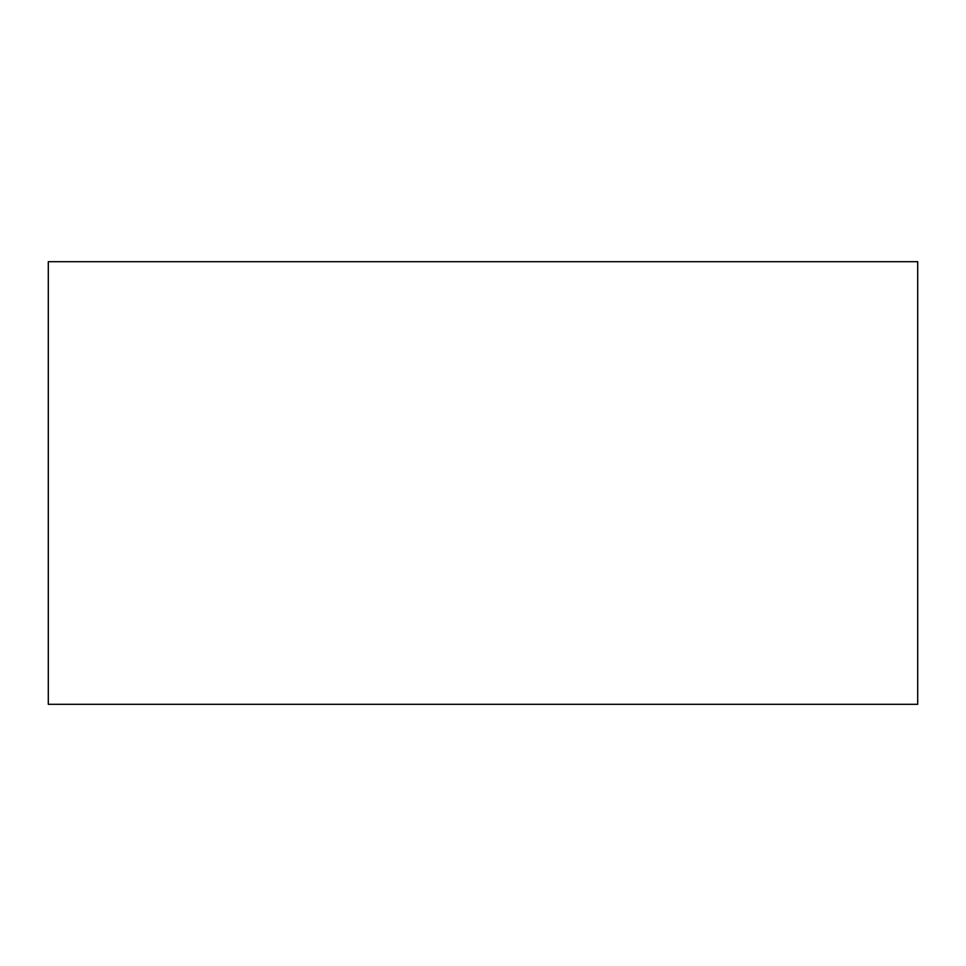 <?xml version="1.0" encoding="UTF-8"?>
<svg xmlns="http://www.w3.org/2000/svg" width="966" height="966" viewBox="0 0 966 966"><rect width="100%" height="100%" fill="white"/><g stroke="black" fill="none" stroke-linecap="round" stroke-linejoin="round"><path stroke-width="1.45" d="M917.7 261.701L48.3 261.701L48.3 704.299L917.7 704.299L917.7 261.701"/></g></svg>
